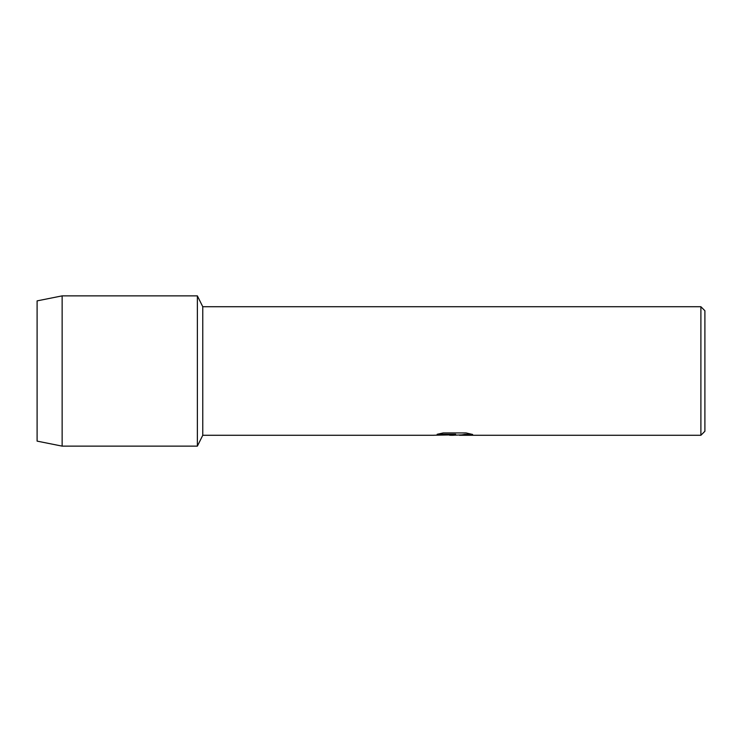 <?xml version="1.0" encoding="UTF-8"?>
<svg xmlns="http://www.w3.org/2000/svg" width="742" height="742" viewBox="0 0 742 742"><rect width="100%" height="100%" fill="white"/><g stroke="black" fill="none" stroke-linecap="round" stroke-linejoin="round"><path stroke-width="1.11" d="M437.298 434.255L455.662 434.283L433.671 435.276L202.77 435.276L197.372 446.127L62.142 446.127L37.1 441.119L37.1 300.881L62.142 295.873L197.372 295.873L202.77 306.724L700.893 306.724L704.9 310.731L704.9 431.269L700.893 435.276L459.474 435.276L464.956 434.367L472.459 434.404M202.77 435.276L202.77 306.724M197.372 446.127L197.372 295.873L197.372 446.127M453.752 435.239L449.587 435.239M453.343 435.276L450.607 435.276M700.893 435.276L700.893 306.724M455.662 434.283L437.168 434.283L443.187 432.938L466.013 432.938L472.626 434.45L453.241 435.229M433.801 435.239L454.243 434.849M62.142 446.127L62.142 295.873M37.1 441.119L37.1 300.881"/></g></svg>
